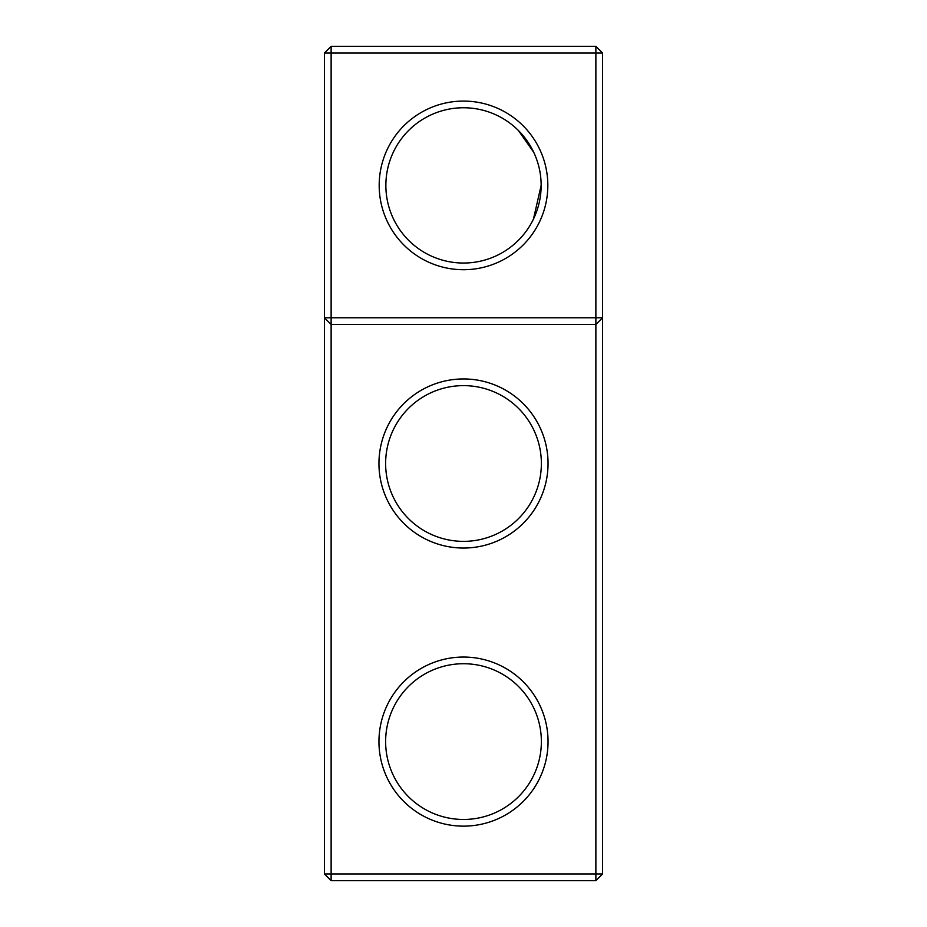 <?xml version="1.0" encoding="UTF-8"?>
<svg xmlns="http://www.w3.org/2000/svg" width="927" height="927" viewBox="0 0 927 927"><rect width="100%" height="100%" fill="white"/><g stroke="black" fill="none" stroke-linecap="round" stroke-linejoin="round"><path stroke-width="1.39" d="M324.45 873.976L324.45 53.024L331.124 46.35L595.876 46.35L602.55 53.024L602.55 873.976L595.876 880.65L331.124 880.65L324.45 873.976L331.124 873.976L331.124 324.45L324.45 317.776L602.55 317.776L595.876 324.45L595.876 46.35M331.124 880.65L331.124 873.976L595.876 873.976L595.876 324.45L331.124 324.45L331.124 53.024L324.45 53.024M602.55 53.024L331.124 53.024L331.124 46.35M595.876 880.65L595.876 873.976L602.55 873.976M547.822 185.4A84.322 84.322 0 0 1 421.345 258.424A84.322 84.322 0 0 1 421.345 112.376A84.322 84.322 0 0 1 547.822 185.4M463.5 548.042A84.542 84.542 0 0 0 536.721 421.229A84.542 84.542 0 0 0 390.279 421.229A84.542 84.542 0 0 0 463.5 548.042M463.5 826.142A84.542 84.542 0 0 0 536.721 699.329A84.542 84.542 0 0 0 390.279 699.329A84.542 84.542 0 0 0 463.5 826.142M463.5 541.368A77.868 77.868 0 0 0 530.939 424.566A77.868 77.868 0 0 0 396.061 424.566A77.868 77.868 0 0 0 463.5 541.368M463.5 819.468A77.868 77.868 0 0 0 530.939 702.666A77.868 77.868 0 0 0 396.061 702.666A77.868 77.868 0 0 0 463.5 819.468M541.148 185.4A77.648 77.648 0 0 1 424.682 252.642A77.648 77.648 0 0 1 424.682 118.158A77.648 77.648 0 0 1 541.148 185.4L533.431 219.143M518.402 130.498L533.743 152.306"/></g></svg>
